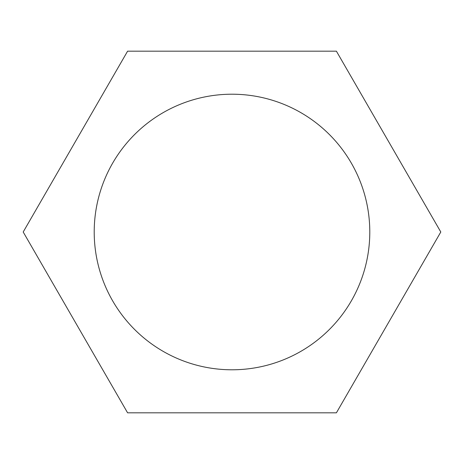 <?xml version="1.0" encoding="UTF-8"?>
<svg xmlns="http://www.w3.org/2000/svg" width="464" height="464" viewBox="0 0 464 464"><rect width="100%" height="100%" fill="white"/><g stroke="black" fill="none" stroke-linecap="round" stroke-linejoin="round"><path stroke-width="0.7" d="M94.209 232A137.791 137.791 0 0 0 232 369.791A137.791 137.791 0 0 0 369.791 232A137.791 137.791 0 0 0 232 94.209A137.791 137.791 0 0 0 94.209 232M440.8 232L336.4 51.173L127.6 51.173L23.2 232L127.6 412.827L336.4 412.827L440.8 232"/></g></svg>
